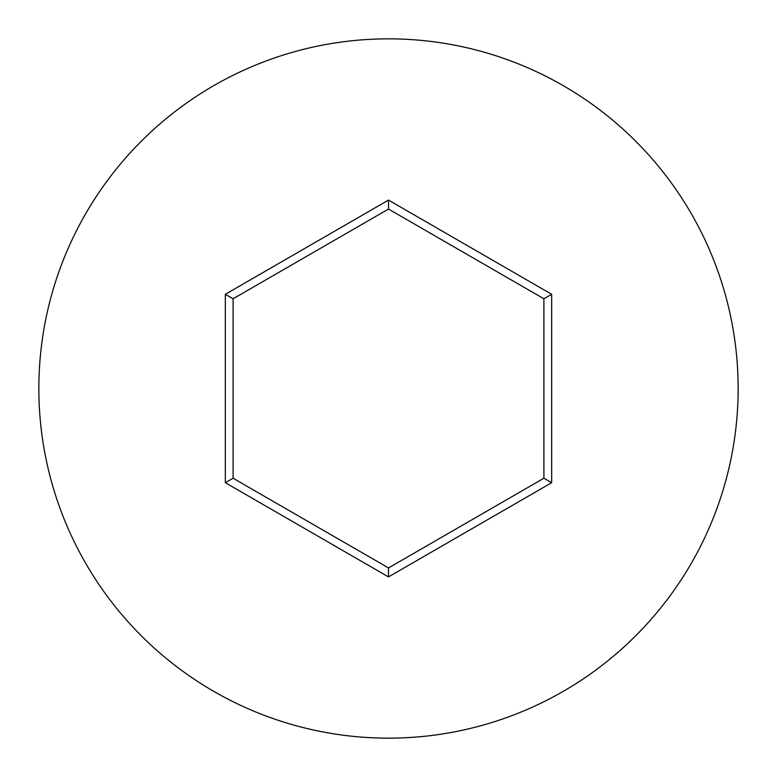 <?xml version="1.0" encoding="UTF-8"?>
<svg xmlns="http://www.w3.org/2000/svg" width="777" height="777" viewBox="0 0 777 777"><rect width="100%" height="100%" fill="white"/><g stroke="black" fill="none" stroke-linecap="round" stroke-linejoin="round"><path stroke-width="1.17" d="M738.15 388.5A349.65 349.65 0 0 0 388.5 38.85A349.65 349.65 0 0 0 38.85 388.5A349.65 349.65 0 0 0 388.5 738.15A349.65 349.65 0 0 0 738.15 388.5M225.33 482.702L225.33 294.298L388.5 200.087L551.67 294.298L551.67 482.702L388.5 576.913L225.33 482.702L233.1 478.224L388.5 567.938L543.9 478.224L543.9 298.776L388.5 209.062L233.1 298.776L233.1 478.224M388.5 576.913L388.5 567.938M543.9 478.224L551.67 482.702M543.9 298.776L551.67 294.298M388.5 209.062L388.5 200.087M225.33 294.298L233.1 298.776"/></g></svg>
